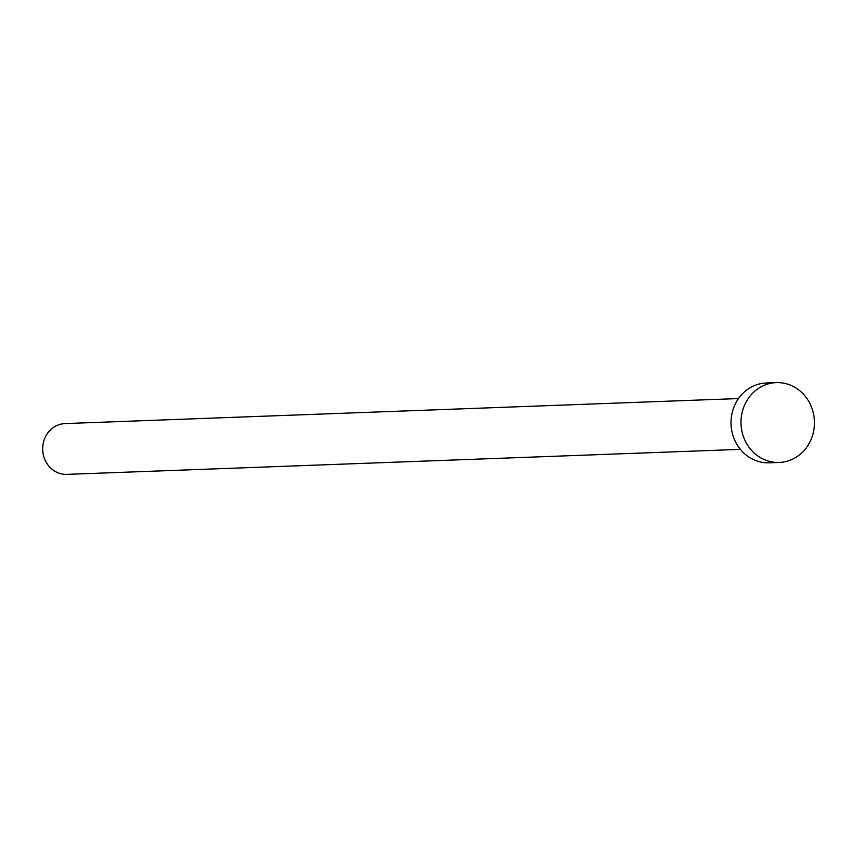 <?xml version="1.0" encoding="UTF-8"?>
<svg xmlns="http://www.w3.org/2000/svg" width="857" height="857" viewBox="0 0 857 857"><rect width="100%" height="100%" fill="white"/><g stroke="black" fill="none" stroke-linecap="round" stroke-linejoin="round"><path stroke-width="1.29" d="M740.384 449.357L66.975 474.371A25.41 23.375 -92.1 0 1 42.85 445.511A25.41 23.375 -92.1 0 1 65.089 423.583L738.498 398.559M779.206 462.448L769.243 462.812A39.936 36.733 -92.1 0 1 731.332 417.455A39.936 36.733 -92.1 0 1 766.276 382.993L776.238 382.629A39.936 36.733 -92.1 0 1 814.15 427.986A39.936 36.733 -92.1 0 1 779.206 462.448A39.936 36.733 -92.1 0 1 741.305 417.091A39.936 36.733 -92.1 0 1 776.238 382.629"/></g></svg>
